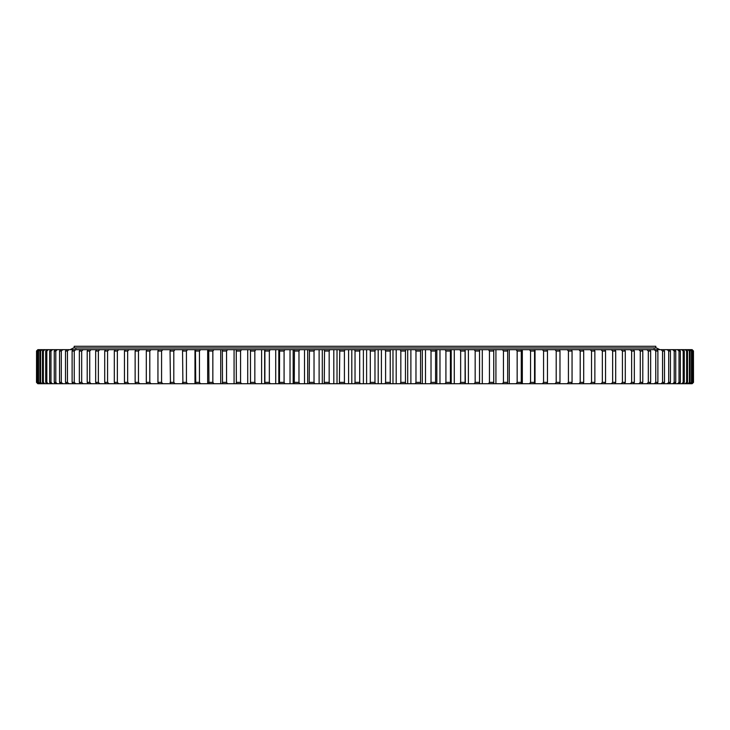 <?xml version="1.0" encoding="UTF-8"?>
<svg xmlns="http://www.w3.org/2000/svg" width="730" height="730" viewBox="0 0 730 730"><rect width="100%" height="100%" fill="white"/><g stroke="black" fill="none" stroke-linecap="round" stroke-linejoin="round"><path stroke-width="1.09" d="M366.606 383.734L366.606 349.67L363.394 349.67L363.394 383.734L692.14 383.734L693.5 382.374L693.445 351.039L693.5 382.374M692.807 382.374L692.807 351.039L692.807 382.374L691.41 383.734M691.456 382.374L691.94 382.374L691.94 351.039L691.456 351.039L691.456 382.374L690.042 383.734M689.394 382.374L690.096 382.374L690.096 351.039L689.394 351.039L689.394 382.374L687.97 383.734M686.629 382.374L687.551 382.374L687.551 351.039L686.629 351.039L686.629 382.374L685.205 383.734M683.17 382.374L684.302 382.374L684.302 351.039L683.17 351.039L683.17 382.374L681.738 383.734M679.028 382.374L680.36 382.374L680.36 351.039L679.028 351.039L679.028 382.374L677.586 383.734M674.201 382.374L675.743 382.374L675.743 351.039L674.201 351.039L674.201 382.374L672.759 383.734M668.698 382.374L670.45 382.374L670.45 351.039L668.698 351.039L668.698 382.374L667.266 383.734M662.548 382.374L664.492 382.374L664.492 351.039L662.548 351.039L662.548 382.374L661.115 383.734M655.75 382.374L657.885 382.374L657.885 351.039L655.75 351.039L655.75 382.374L654.326 383.734M648.322 382.374L650.649 382.374L650.649 351.039L648.322 351.039L648.322 382.374L646.908 383.734M640.274 382.374L642.792 382.374L642.792 351.039L640.274 351.039L640.274 382.374L638.878 383.734M631.642 382.374L634.333 382.374L634.333 351.039L631.642 351.039L631.642 382.374L630.255 383.734M615.682 382.374L612.652 382.374L612.652 351.039L615.682 351.039L615.682 382.374L614.952 383.734M622.425 382.374L625.291 382.374L625.291 351.039L622.425 351.039L622.425 382.374L621.066 383.734M583.699 382.374L580.204 382.374L580.204 351.039L583.699 351.039L583.699 382.374L583.142 383.734M568.424 382.374L572.055 382.374L572.055 351.039L568.424 351.039L568.424 382.374L567.21 383.734M602.341 382.374L605.535 382.374L605.535 351.039L602.341 351.039L602.341 382.374L601.027 383.734M591.519 382.374L594.868 382.374L594.868 351.039L591.519 351.039L591.519 382.374L590.232 383.734M556.196 382.374L559.974 382.374L559.974 351.039L556.196 351.039L556.196 382.374L555.028 383.734M543.567 382.374L547.454 382.374L547.454 351.039L543.567 351.039L543.567 382.374L542.427 383.734M530.546 382.374L534.552 382.374L534.552 351.039L530.546 351.039L530.546 382.374L529.451 383.734M517.159 382.374L521.275 382.374L521.275 351.039L517.159 351.039L517.159 382.374L516.11 383.734M503.454 382.374L507.66 382.374L507.66 351.039L503.454 351.039L503.454 382.374L502.45 383.734M489.447 382.374L493.745 382.374L493.745 351.039L489.447 351.039L489.447 382.374L488.489 383.734M475.166 382.374L479.537 382.374L479.537 351.039L475.166 351.039L475.166 382.374L474.263 383.734M460.648 382.374L465.092 382.374L465.092 351.039L460.648 351.039L460.648 382.374L459.8 383.734M445.921 382.374L450.428 382.374L450.428 351.039L445.921 351.039L445.921 382.374L445.127 383.734M431.019 382.374L435.573 382.374L435.573 351.039L431.019 351.039L431.019 382.374L430.28 383.734M415.972 382.374L420.571 382.374L420.571 351.039L415.972 351.039L415.972 382.374L415.297 383.734M400.825 382.374L405.451 382.374L405.451 351.039L400.825 351.039L400.825 382.374L400.204 383.734M359.689 382.374L355.026 382.374L355.026 351.039L359.689 351.039L359.689 382.374L360.182 383.734L351.796 383.734L351.796 349.67L360.182 349.67L359.689 351.039M339.76 382.374L344.414 382.374L344.414 351.039L339.76 351.039L339.395 383.734L351.796 383.734M324.549 382.374L329.175 382.374L329.175 351.039L324.549 351.039L324.248 383.734L339.395 383.734M309.429 382.374L314.028 382.374L314.028 351.039L309.429 351.039L309.191 383.734L324.248 383.734M294.427 382.374L298.981 382.374L298.981 351.039L294.427 351.039L294.254 383.734L309.191 383.734M279.572 382.374L284.079 382.374L284.079 351.039L279.572 351.039L279.471 383.734L294.254 383.734M264.908 382.374L269.352 382.374L269.352 351.039L264.908 351.039L264.871 383.734L279.471 383.734M250.463 382.374L254.834 382.374L254.834 351.039L250.463 351.039L250.49 383.734L264.871 383.734M236.255 382.374L240.562 382.374L240.562 351.039L236.255 351.039L236.356 383.734L250.49 383.734M222.34 382.374L226.546 382.374L226.546 351.039L222.34 351.039L222.504 383.734L236.356 383.734M208.725 382.374L212.841 382.374L212.841 351.039L208.725 351.039L208.963 383.734L222.504 383.734M195.448 382.374L199.454 382.374L199.454 351.039L195.448 351.039L195.75 383.734L208.963 383.734M182.546 382.374L186.433 382.374L186.433 351.039L182.546 351.039L182.911 383.734L195.75 383.734M149.796 382.374L146.301 382.374L146.301 351.039L149.796 351.039L149.796 382.374L151.046 383.734L37.86 383.734L36.5 382.374L36.555 351.039L36.5 382.374M135.132 382.374L138.481 382.374L138.481 351.039L135.132 351.039L135.132 382.374L135.753 383.734M170.035 382.374L173.804 382.374L173.804 351.039L170.035 351.039L170.464 383.734L151.046 383.734M157.945 382.374L161.576 382.374L161.576 351.039L157.945 351.039L157.945 382.374L158.437 383.734M117.347 382.374L114.318 382.374L114.318 351.039L117.347 351.039L117.347 382.374L118.689 383.734M124.465 382.374L127.659 382.374L127.659 351.039L124.465 351.039L124.465 382.374L125.14 383.734M104.709 382.374L107.575 382.374L107.575 351.039L104.709 351.039L104.709 382.374L105.503 383.734M95.666 382.374L98.358 382.374L98.358 351.039L95.666 351.039L95.666 382.374L96.515 383.734M87.208 382.374L89.726 382.374L89.726 351.039L87.208 351.039L87.208 382.374L88.111 383.734M79.351 382.374L81.678 382.374L81.678 351.039L79.351 351.039L79.351 382.374L80.3 383.734M72.115 382.374L74.25 382.374L74.25 351.039L72.115 351.039L72.115 382.374L73.109 383.734M65.508 382.374L67.452 382.374L67.452 351.039L65.508 351.039L65.508 382.374L66.558 383.734M59.55 382.374L61.302 382.374L61.302 351.039L59.55 351.039L59.55 382.374L60.645 383.734M54.257 382.374L55.799 382.374L55.799 351.039L54.257 351.039L54.257 382.374L55.398 383.734M49.64 382.374L50.972 382.374L50.972 351.039L49.64 351.039L49.64 382.374L50.817 383.734M45.698 382.374L46.829 382.374L46.829 351.039L45.698 351.039L45.698 382.374L46.912 383.734M42.45 382.374L43.371 382.374L43.371 351.039L42.45 351.039L42.45 382.374L43.7 383.734M39.904 382.374L40.606 382.374L40.606 351.039L39.904 351.039L39.904 382.374L41.181 383.734M38.06 382.374L38.544 382.374L38.544 351.039L38.06 351.039L38.06 382.374L39.374 383.734M36.929 382.374L37.194 351.039L36.929 382.374L38.261 383.734M363.394 383.734L360.182 383.734M173.804 382.374L174.981 383.734L182.911 383.734M174.981 383.734L170.464 383.734M36.5 351.039L37.86 349.67L36.555 351.039M182.637 350.683L182.637 349.67L37.924 349.67M182.637 349.67L187.573 349.67L186.433 351.039M194.974 383.734L194.974 349.67L187.573 349.67M194.974 349.67L200.549 349.67L199.454 351.039M207.676 383.734L207.676 349.67L200.549 349.67M207.676 349.67L213.89 349.67L212.841 351.039M220.715 383.734L220.715 349.67L213.89 349.67M220.715 349.67L227.55 349.67L226.546 351.039M234.074 383.734L234.074 349.67L227.55 349.67M234.074 349.67L241.511 349.67L240.562 351.039M247.716 383.734L247.716 349.67L241.511 349.67M247.716 349.67L255.737 349.67L254.834 351.039M261.605 383.734L261.605 349.67L255.737 349.67M261.605 349.67L270.2 349.67L269.352 351.039M275.721 383.734L275.721 349.67L270.2 349.67M275.721 349.67L284.873 349.67L284.079 351.039M290.029 383.734L290.029 349.67L284.873 349.67M290.029 349.67L299.72 349.67L298.981 351.039M304.51 383.734L304.51 349.67L299.72 349.67M304.51 349.67L314.703 349.67L314.028 351.039M319.11 383.734L319.11 349.67L314.703 349.67M319.11 349.67L329.796 349.67L329.175 351.039M333.811 383.734L333.811 349.67L329.796 349.67M333.811 349.67L344.962 349.67L344.414 351.039M348.584 383.734L348.584 349.67L344.962 349.67M348.584 349.67L351.796 349.67M363.394 349.67L360.182 349.67M366.606 349.67L375.402 349.67L374.974 351.039L370.311 351.039L370.311 382.374L374.974 382.374L374.974 351.039M378.204 383.734L378.204 349.67L375.402 349.67M378.204 349.67L390.605 349.67L390.24 351.039L385.595 351.039L385.595 382.374L390.24 382.374L390.24 351.039M392.977 383.734L392.977 349.67L390.605 349.67M392.977 349.67L405.752 349.67L405.451 351.039M407.705 383.734L407.705 349.67L405.752 349.67M407.705 349.67L420.809 349.67L420.571 351.039M422.332 383.734L422.332 349.67L420.809 349.67M422.332 349.67L435.746 349.67L435.573 351.039M436.832 383.734L436.832 349.67L435.746 349.67M436.832 349.67L450.529 349.67L450.428 351.039M451.186 383.734L451.186 349.67L450.529 349.67M451.186 349.67L465.129 349.67L465.092 351.039M465.348 383.734L465.129 349.67M465.348 349.67L692.14 349.67L693.5 351.039M692.077 349.67L693.445 351.039M691.739 349.67L693.071 351.039M691.41 349.67L692.807 351.039M690.626 349.67L691.94 351.039M690.042 349.67L691.456 351.039M688.819 349.67L690.096 351.039M687.97 349.67L689.394 351.039M686.3 349.67L687.551 351.039M685.205 349.67L686.629 351.039M683.088 349.67L684.302 351.039M681.738 349.67L683.17 351.039M679.183 349.67L680.36 351.039M677.586 349.67L679.028 351.039M674.602 349.67L675.743 351.039M672.759 349.67L674.201 351.039M669.355 349.67L670.45 351.039M667.266 349.67L668.698 351.039M663.442 349.67L664.492 351.039M661.115 349.67L662.548 351.039M656.89 349.67L657.885 351.039M654.326 349.67L655.75 351.039M649.7 349.67L650.649 351.039M646.908 349.67L648.322 351.039M641.889 349.67L642.792 351.039M638.878 349.67L640.274 351.039M633.485 349.67L634.333 351.039M630.255 349.67L631.642 351.039M611.311 349.67L612.652 351.039M614.952 349.67L615.682 351.039M624.497 349.67L625.291 351.039M621.066 349.67L622.425 351.039M578.954 349.67L580.204 351.039M583.142 349.67L583.699 351.039M571.563 349.67L572.055 351.039M567.21 349.67L568.424 351.039M604.86 349.67L605.535 351.039M601.027 349.67L602.341 351.039M594.247 349.67L594.868 351.039M590.232 349.67L591.519 351.039M559.536 349.67L559.974 351.039M555.028 349.67L556.196 351.039M547.089 349.67L547.454 351.039M542.427 349.67L543.567 351.039M534.25 349.67L534.552 351.039M529.451 349.67L530.546 351.039M521.047 349.67L521.275 351.039M516.11 349.67L517.159 351.039M507.496 349.67L507.66 351.039M502.45 349.67L503.454 351.039M493.644 349.67L493.745 351.039M488.489 349.67L489.447 351.039M479.51 349.67L479.537 351.039M474.263 349.67L475.166 351.039M459.8 349.67L460.648 351.039M445.127 349.67L445.921 351.039M430.28 349.67L431.019 351.039M415.297 349.67L415.972 351.039M400.204 349.67L400.825 351.039M354.598 349.67L355.026 351.039M339.395 349.67L339.76 351.039M324.248 349.67L324.549 351.039M309.191 349.67L309.429 351.039M294.254 349.67L294.427 351.039M279.471 349.67L279.572 351.039M264.871 349.67L264.908 351.039M250.49 349.67L250.463 351.039M236.356 349.67L236.255 351.039M222.504 349.67L222.34 351.039M208.963 349.67L208.725 351.039M195.75 349.67L195.448 351.039M182.911 349.67L182.546 351.039M146.858 349.67L146.301 351.039M151.046 349.67L149.796 351.039M139.768 349.67L138.481 351.039M135.753 349.67L135.132 351.039M174.981 349.67L173.804 351.039M170.464 349.67L170.035 351.039M162.79 349.67L161.576 351.039M158.437 349.67L157.945 351.039M115.048 349.67L114.318 351.039M118.689 349.67L117.347 351.039M128.973 349.67L127.659 351.039M125.14 349.67L124.465 351.039M108.934 349.67L107.575 351.039M105.503 349.67L104.709 351.039M99.745 349.67L98.358 351.039M96.515 349.67L95.666 351.039M91.122 349.67L89.726 351.039M88.111 349.67L87.208 351.039M83.092 349.67L81.678 351.039M80.3 349.67L79.351 351.039M75.674 349.67L74.25 351.039M73.109 349.67L72.115 351.039M68.885 349.67L67.452 351.039M66.558 349.67L65.508 351.039M62.734 349.67L61.302 351.039M60.645 349.67L59.55 351.039M57.241 349.67L55.799 351.039M55.398 349.67L54.257 351.039M52.414 349.67L50.972 351.039M50.817 349.67L49.64 351.039M48.262 349.67L46.829 351.039M46.912 349.67L45.698 351.039M44.795 349.67L43.371 351.039M43.7 349.67L42.45 351.039M42.03 349.67L40.606 351.039M41.181 349.67L39.904 351.039M39.958 349.67L38.544 351.039M39.374 349.67L38.06 351.039M38.59 349.67L37.194 351.039M38.261 349.67L36.929 351.039M693.445 382.374L692.077 383.734M693.071 382.374L691.739 383.734M691.94 382.374L690.626 383.734M690.096 382.374L688.819 383.734M687.551 382.374L686.3 383.734M684.302 382.374L683.088 383.734M680.36 382.374L679.183 383.734M675.743 382.374L674.602 383.734M670.45 382.374L669.355 383.734M664.492 382.374L663.442 383.734M657.885 382.374L656.89 383.734M650.649 382.374L649.7 383.734M642.792 382.374L641.889 383.734M634.333 382.374L633.485 383.734M612.652 382.374L611.311 383.734M625.291 382.374L624.497 383.734M580.204 382.374L578.954 383.734M572.055 382.374L571.563 383.734M605.535 382.374L604.86 383.734M594.868 382.374L594.247 383.734M559.974 382.374L559.536 383.734M547.454 382.374L547.089 383.734M534.552 382.374L534.25 383.734M521.275 382.374L521.047 383.734M507.66 382.374L507.496 383.734M493.745 382.374L493.644 383.734M479.537 382.374L479.51 383.734M465.092 382.374L465.129 383.734M450.428 382.374L450.529 383.734M435.573 382.374L435.746 383.734M420.571 382.374L420.809 383.734M405.451 382.374L405.752 383.734M355.026 382.374L354.598 383.734M344.414 382.374L344.962 383.734M329.175 382.374L329.796 383.734M314.028 382.374L314.703 383.734M298.981 382.374L299.72 383.734M284.079 382.374L284.873 383.734M269.352 382.374L270.2 383.734M254.834 382.374L255.737 383.734M240.562 382.374L241.511 383.734M226.546 382.374L227.55 383.734M212.841 382.374L213.89 383.734M199.454 382.374L200.549 383.734M186.433 382.374L187.573 383.734M146.301 382.374L146.858 383.734M138.481 382.374L139.768 383.734M161.576 382.374L162.79 383.734M114.318 382.374L115.048 383.734M127.659 382.374L128.973 383.734M107.575 382.374L108.934 383.734M98.358 382.374L99.745 383.734M89.726 382.374L91.122 383.734M81.678 382.374L83.092 383.734M74.25 382.374L75.674 383.734M67.452 382.374L68.885 383.734M61.302 382.374L62.734 383.734M55.799 382.374L57.241 383.734M50.972 382.374L52.414 383.734M46.829 382.374L48.262 383.734M43.371 382.374L44.795 383.734M40.606 382.374L42.03 383.734M38.544 382.374L39.958 383.734M37.194 382.374L38.59 383.734M36.555 382.374L37.924 383.734M385.038 349.67L385.595 351.039M390.24 382.374L390.605 383.734M385.595 382.374L385.038 383.734M369.818 349.67L370.311 351.039M374.974 382.374L375.402 383.734M370.311 382.374L369.818 383.734M381.416 383.734L381.416 349.67M182.637 383.734L182.637 382.721M264.652 383.734L264.652 349.67M278.814 383.734L278.814 349.67M293.168 383.734L293.168 349.67M307.668 383.734L307.668 349.67M322.295 383.734L322.295 349.67M337.023 383.734L337.023 349.67M396.189 383.734L396.189 349.67M410.89 383.734L410.89 349.67M425.499 383.734L425.499 349.67M439.971 383.734L439.971 349.67M454.279 383.734L454.279 349.67M468.395 383.734L468.395 349.67M482.293 383.734L482.293 349.67M495.925 383.734L495.925 349.67M509.284 383.734L509.284 349.67M522.324 383.734L522.324 349.67M535.026 383.734L535.026 349.67M547.363 383.734L547.363 382.721M547.363 350.683L547.363 349.67M74.204 347.954L74.204 346.266L655.795 346.266L655.795 347.954M70.117 349.67L73.529 347.954L656.471 347.954L659.883 349.67M654.089 348.484L654.618 347.954M75.911 348.484L75.382 347.954"/></g></svg>
